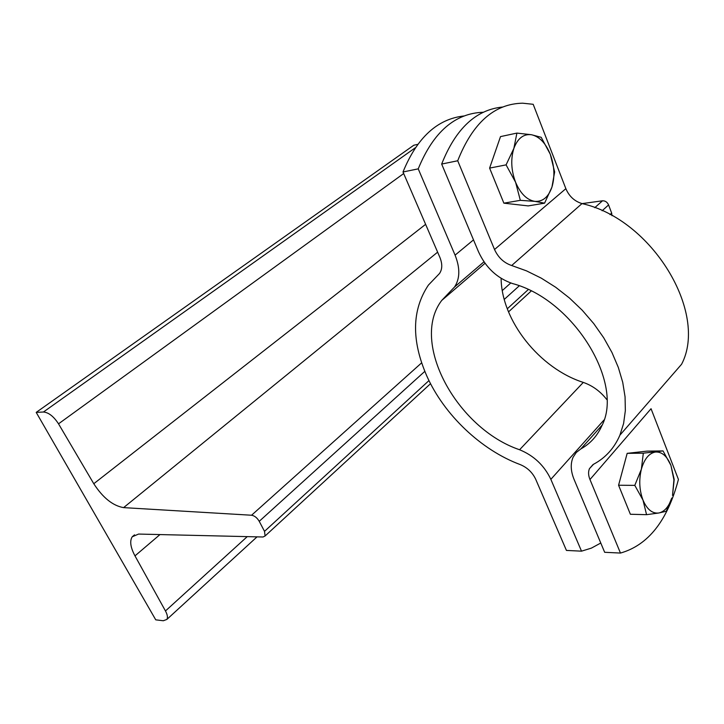<?xml version="1.0" encoding="UTF-8"?>
<svg xmlns="http://www.w3.org/2000/svg" width="724" height="724" viewBox="0 0 724 724"><rect width="100%" height="100%" fill="white"/><g stroke="black" fill="none" stroke-linecap="round" stroke-linejoin="round"><path stroke-width="1.09" d="M263.029 537L138.565 534.068L132.211 536.792C129.56 541.063 130.483 547.434 134.981 555.878L165.461 610.956C167.461 614.712 167.923 617.536 166.864 619.427L163.271 620.758L155.741 619.835L36.2 412.39L43.449 412.001C48.644 412.463 53.676 416.409 58.526 423.83L93.776 483.723C102.889 497.777 112.835 505.75 123.596 507.624L251.563 515.235C254.549 515.741 257.111 517.769 259.237 521.316L264.513 531.353L265.093 535.986L263.029 537M417.73 144.366L413.784 145.243L36.2 412.39M582.096 203.616L602.486 200.792C605.21 200.711 607.246 202.087 608.585 204.928L611.662 213.109L611.97 215.698M483.27 112.256C454.944 113.234 433.26 132.103 418.228 168.855L455.079 255.147C460.22 268.052 460.03 278.677 454.527 287.012L441.703 300.46C409.748 342.271 456.944 428.59 519.588 449.749C533.86 455.622 544.276 465.487 550.846 479.342L581.517 551.163L566.439 550.43L535.706 479.27C532.448 472.428 527.28 467.532 520.23 464.591C481.161 450.093 444.201 414.897 426.825 376.037C411.286 340.343 411.811 310.035 428.391 285.102L439.495 273.518C442.382 269.292 442.509 263.898 439.857 257.319L403.006 171.977C417.087 137.578 437.414 118.908 463.984 115.976M581.517 551.163L591.381 548.122L600.775 543.018M418.228 168.855L403.006 171.977M606.83 399.603C600.368 391.358 592.531 385.63 583.3 382.408C539.534 368.453 501.47 320.623 501.117 278.333M534.909 201.372L520.33 200.34L515.588 182.267C520.493 193.661 526.936 200.032 534.909 201.372C542.774 201.824 548.457 197.055 551.96 187.054L544.584 203.163L534.909 201.372M506.085 164.873L513.859 148.411C510.583 159.126 511.153 170.412 515.588 182.267L506.085 164.873L489.605 168.104L500.501 136.61L516.909 133.089L531.506 134.736C523.561 133.75 517.678 138.302 513.859 148.411L516.909 133.089M550.276 154.257L554.647 171.932L551.96 187.054C555 176.638 554.439 165.706 550.276 154.257C545.688 143.09 539.425 136.583 531.506 134.736L541.199 137.316L550.276 154.257M520.33 200.34L503.868 203.163L528.212 205.906L544.584 203.163M503.868 203.163L489.605 168.104M658.786 512.999L646.559 514.674L643.003 500.13C647.057 509.461 652.315 513.75 658.786 512.999C664.514 511.705 668.84 506.709 671.781 498.031L666.252 511.253L658.786 512.999M634.794 485.37L641.374 469.188C638.794 479.949 639.337 490.257 643.003 500.13L634.794 485.37L618.577 485.234L627.174 453.351L647.03 451.124L663.048 450.925L670.922 465.369L674.198 479.415L672.524 495.424L673.926 479.813L670.922 465.369C667.112 456.156 661.989 451.713 655.555 452.02C649.111 453.124 644.378 458.853 641.374 469.188L643.319 453.179L663.048 450.925M618.577 485.234L630.378 514.266L646.559 514.674M627.174 453.351L643.319 453.179M457.713 160.764L494.528 249.508C498.202 257.545 503.913 262.884 511.678 265.518L526.511 270.867L541.29 278.161L555.706 287.274L569.453 298.026L582.205 310.207L593.698 323.538L603.68 337.728L611.952 352.479L618.332 367.466L622.731 382.353L625.065 396.852L625.346 410.653L623.599 423.504L619.907 435.169L681.592 364.244C708.561 312.931 652.116 219.101 581.987 203.589C574.521 201.29 569.145 196.322 565.86 188.674L533.19 104.301L522.683 103.197C494.365 103.704 472.709 122.89 457.713 160.764L441.667 164.058L478.51 251.798C485.795 267.645 497.116 278.233 512.456 283.537C573.535 299.582 624.504 383.077 601.753 426.002C597.155 436.101 590.196 443.74 580.874 448.907L576.295 452.455L573.118 457.206C570.331 463.641 570.657 471.053 574.087 479.46L604.667 552.294L620.468 553.064C648.206 545.19 667.528 520.656 678.433 479.451L651.048 408.716L589.97 479.532L620.468 553.064M619.907 435.169C614.269 448.201 605.472 457.903 593.526 464.274L589.445 468.663C588.141 471.813 588.313 475.433 589.97 479.532M441.667 164.058C455.722 128.628 476.03 109.623 502.61 107.034M159.977 534.574L134.981 555.878M247.246 536.629L165.461 610.956M415.332 147.75L43.449 412.001M403.684 173.552L58.526 423.83M425.612 224.34L93.776 483.723M437.631 252.151L123.596 507.624M602.486 200.792L594.775 207.698M510.755 282.984L502.302 290.559M421.639 362.842L251.563 515.235M608.585 204.928L602.133 210.765M519.244 285.835L504.257 299.41M424.816 371.358L259.237 521.316M611.662 213.109L610.006 214.63M528.212 289.618L507.289 308.795M428.97 380.589L264.513 531.353M550.846 479.342L604.006 419.992M473.505 239.879L455.079 255.147M583.3 382.408L519.588 449.749M511.678 265.518L581.987 203.589M565.86 188.674L494.528 249.508M580.874 448.907L602.142 425.097M134.528 534.846L132.211 536.792M257.038 536.855L166.864 619.427M531.163 291.048L508.51 311.908M430.536 383.684L265.093 535.986M454.527 287.012L483.985 261.807M485.035 263.292L441.703 300.46M593.001 464.582L589.445 468.663"/></g></svg>
